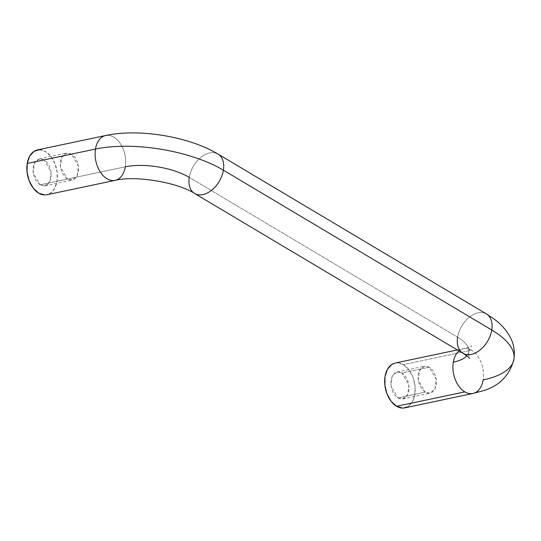 <?xml version="1.0" encoding="UTF-8"?>
<svg xmlns="http://www.w3.org/2000/svg" width="541" height="541" viewBox="0 0 541 541"><rect width="100%" height="100%" fill="white"/><g stroke="black" fill="none" stroke-linecap="round" stroke-linejoin="round"><path stroke-width="0.41" stroke-dasharray="2.71 2.03" d="M484.993 313.232A22.918 14.965 -59.2 0 0 457.618 337.219A45.836 17.907 9.3 0 1 468.716 351.826A45.836 17.907 9.3 0 1 466.727 355.816A45.836 17.907 -170.7 0 0 468.716 351.826A45.836 17.907 -170.7 0 0 457.618 337.219A22.918 14.965 120.8 0 1 469.419 317.141A22.918 14.965 120.8 0 1 486.657 314.078M406.67 407.224A22.918 14.864 78.1 0 0 415.136 386.876A22.918 14.864 78.1 0 0 403.356 364.634L471.624 350.237A22.918 14.864 -101.9 0 1 483.127 379.938A22.918 14.864 78.1 0 0 471.624 350.237A22.918 14.864 78.1 0 0 463.211 348.695A22.918 14.864 78.1 0 0 458.937 350.913M107.219 135.318A22.918 14.864 -101.9 0 1 125.309 166.817A22.918 14.864 78.1 0 0 120.609 144.041A22.918 14.864 78.1 0 0 105.394 135.575M218.294 154.239A22.918 14.965 -59.2 0 0 201.056 157.303A22.918 14.965 -59.2 0 0 189.255 177.38A22.918 14.965 120.8 0 1 216.63 153.394M429.297 367.204L401.99 372.959L397.108 371.998L392.232 376.191L390.954 385.767L397.899 397.939L425.206 392.184L418.261 380.005L419.539 370.436L424.415 366.237L429.297 367.204L436.242 379.376L434.971 388.952L430.088 393.145L425.206 392.184L397.899 397.939L401.476 399.028L404.824 398.048L407.427 395.153L408.888 390.778L408.996 385.591L407.718 380.384L405.256 375.948L401.99 372.959L398.413 371.87L395.065 372.85L392.462 375.752L391.001 380.12L390.9 385.307L392.171 390.514L394.632 394.95L397.899 397.939L402.781 398.906L407.664 394.707L408.935 385.138L401.99 372.959L429.297 367.204L432.563 370.193L435.025 374.629L436.303 379.836L436.202 385.023L434.734 389.392L432.131 392.293L428.79 393.273L425.206 392.184L421.939 389.195L419.485 384.759L418.207 379.552L418.308 374.365L419.769 369.99L422.372 367.096L425.72 366.115L429.297 367.204M71.48 154.084L44.173 159.845L39.29 158.878L34.414 163.078L33.136 172.647L40.081 184.826L67.388 179.064L60.443 166.892L61.721 157.316L66.597 153.123L71.48 154.084L78.425 166.263L77.153 175.839L72.271 180.031L67.388 179.064L40.081 184.826L36.815 181.837L34.36 177.401L33.082 172.194L33.184 167.007L34.644 162.631L37.248 159.737L40.595 158.756L44.173 159.845L47.439 162.834L49.9 167.27L51.179 172.478L51.077 177.664L49.61 182.04L47.006 184.934L43.665 185.915L40.081 184.826L44.964 185.786L49.846 181.593L51.118 172.018L44.173 159.845L71.48 154.084L74.746 157.073L77.207 161.509L78.486 166.716L78.384 171.903L76.917 176.278L74.313 179.179L70.972 180.153L67.388 179.064L64.122 176.075L61.667 171.639L60.389 166.432L60.491 161.252L61.951 156.876L64.555 153.975L67.902 152.995L71.48 154.084M115.402 180.302A22.918 14.864 78.1 0 0 125.309 166.817L57.035 181.215L125.309 166.817A45.836 17.907 9.3 0 1 189.255 177.38L457.618 337.219L189.255 177.38A22.918 14.965 -59.2 0 0 194.354 193.326M44.687 194.963L50.259 193.333L54.6 188.505L57.035 181.215A22.918 14.864 78.1 0 0 38.952 149.715M395.464 362.977L397.392 362.822L403.356 364.634L408.8 369.618L412.898 377.009L415.021 385.686L414.852 394.328L412.418 401.618L408.076 406.453L402.504 408.083M45.302 194.956A22.918 14.864 78.1 0 0 57.035 181.215L57.211 172.572L55.081 163.896L50.982 156.498L45.539 151.514L39.574 149.701M457.618 337.219A22.918 14.965 -59.2 0 0 464.381 354.003M473.219 393.415A22.918 14.864 78.1 0 0 483.127 379.938A91.666 35.814 -170.7 0 0 513.95 359.238M453.304 362.172A22.918 14.864 -101.9 0 1 461.487 349.283A22.918 14.864 -101.9 0 1 471.624 350.237L403.356 364.634A22.918 14.864 78.1 0 0 393.219 363.68M457.301 349.939L463.488 348.634C468.499 347.342 471.252 346.402 471.738 345.794C470.974 345.909 469.967 347.917 468.716 351.826C468.655 355.924 468.973 358.149 469.656 358.5M397.108 371.998L424.415 366.237M39.29 158.878L66.597 153.123M44.964 185.786L72.271 180.031M402.781 398.906L430.088 393.145"/><path stroke-width="0.81" d="M486.657 314.078A22.918 14.965 120.8 0 1 491.755 330.024A91.666 35.814 9.3 0 1 513.95 359.238A91.666 35.814 9.3 0 1 483.127 379.938A22.918 14.864 -101.9 0 1 474.937 392.827A22.918 14.864 -101.9 0 1 464.807 391.873L396.539 406.271A22.918 14.864 78.1 0 0 406.67 407.224M458.937 350.913A22.918 14.864 78.1 0 0 453.304 362.172A45.836 17.907 -170.7 0 0 466.727 355.816A45.836 17.907 9.3 0 1 453.304 362.172A22.918 14.864 78.1 0 0 464.807 391.873A22.918 14.864 78.1 0 0 473.219 393.415M105.394 135.575A22.918 14.864 78.1 0 0 95.486 149.059A91.666 35.814 9.3 0 1 223.392 170.185A22.918 14.965 -59.2 0 0 218.294 154.239M216.63 153.394A22.918 14.965 120.8 0 1 223.392 170.185A22.918 14.965 120.8 0 1 196.018 194.172A22.918 14.965 120.8 0 1 189.255 177.38A45.836 17.907 -170.7 0 0 125.309 166.817A22.918 14.864 -101.9 0 1 113.576 180.559A22.918 14.864 -101.9 0 1 95.486 149.059A22.918 14.864 -101.9 0 1 107.219 135.318M194.354 193.326A22.918 14.965 -59.2 0 0 211.599 190.263A22.918 14.965 -59.2 0 0 223.392 170.185L491.755 330.024A22.918 14.965 -59.2 0 0 484.993 313.232M38.952 149.715A22.918 14.864 78.1 0 0 27.219 163.456L95.486 149.059L27.219 163.456L27.05 172.099L29.173 180.775L33.272 188.167L38.722 193.151L44.687 194.963M402.504 408.083L396.539 406.271L391.089 401.287L386.991 393.895L384.867 385.212L385.036 376.57L387.478 369.28L391.812 364.451L395.464 362.977M39.574 149.701L33.995 151.338L29.66 156.166L27.219 163.456A22.918 14.864 78.1 0 0 45.302 194.956M464.381 354.003A22.918 14.965 -59.2 0 0 491.755 330.024L223.392 170.185A91.666 35.814 -170.7 0 0 95.486 149.059A22.918 14.864 78.1 0 0 100.186 171.842A22.918 14.864 78.1 0 0 115.402 180.302M37.403 149.911L105.671 135.514C139.003 128.305 188.937 136.542 218.05 154.09L486.413 313.929L494.075 319.034C500.695 323.822 505.957 329.638 509.852 336.488C513.713 343.427 515.079 351.008 513.95 359.231A91.666 35.814 -170.7 0 0 491.755 330.024A22.918 14.965 120.8 0 1 479.962 350.101A22.918 14.965 120.8 0 1 462.717 353.158A22.918 14.965 120.8 0 1 457.618 337.219M393.219 363.68A22.918 14.864 78.1 0 0 385.036 376.57A22.918 14.864 78.1 0 0 396.539 406.271L464.807 391.873A22.918 14.864 -101.9 0 1 453.304 362.172M513.95 359.231C509.514 375.677 499.066 386.227 482.592 390.893L472.942 393.476L404.675 407.873M46.857 194.76L115.125 180.363C134.831 175.25 177.773 182.358 194.598 193.475L462.961 353.307C467.093 356.005 469.324 357.736 469.656 358.5M457.301 349.939L395.214 363.025"/></g></svg>
